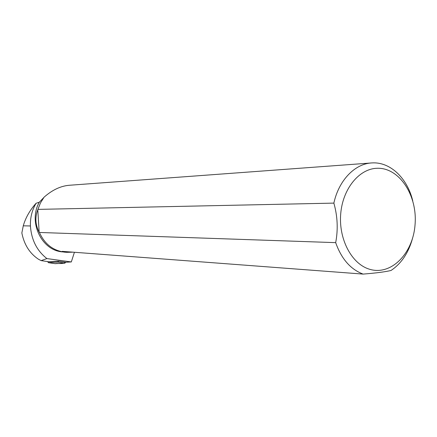 <?xml version="1.0" encoding="UTF-8"?>
<svg xmlns="http://www.w3.org/2000/svg" width="437" height="437" viewBox="0 0 437 437"><rect width="100%" height="100%" fill="white"/><g stroke="black" fill="none" stroke-linecap="round" stroke-linejoin="round"><path stroke-width="0.66" d="M47.693 261.605L48.36 262.642L57.815 262.107L58.667 261.151L48.562 261.736L41.149 260.621L46.912 258.578L71.318 261.943L74.421 252.275M64.856 263.172L55.177 263.664C58.569 263.003 62.333 264.423 65.714 262.222L64.856 263.172L57.815 262.107M71.318 261.943L65.878 262.244L58.667 261.151M37.795 209.7L39.15 232.156C35.326 224.837 34.873 217.353 37.795 209.7L40.455 202.954L44.039 197.224C52.303 189.887 60.83 185.9 69.625 185.244L370.734 163.017M38.024 209.389L333.868 203.112C338.817 180.099 355.194 163.443 372.193 162.908C389.378 161.876 405.651 176.586 411.845 197.497L412.752 200.752M43.755 197.595L39.314 202.205C27.897 222.029 41.706 250.696 62.66 251.903M39.15 232.156L39.417 232.468L335.682 242.639C341.428 258.89 350.572 269.378 363.114 274.092C375.754 273.092 385.057 271.896 391.017 270.487C401.395 263.522 408.584 252.772 412.572 238.231M41.149 260.621L38.593 259.321C29.732 253.465 24.15 244.676 21.85 232.959L23.27 225.825C25.548 217.845 29.803 210.328 36.047 203.287C32.01 210.224 30.137 217.784 30.426 225.962C31.398 239.869 36.894 250.74 46.912 258.578M36.047 203.287L39.314 202.205M73.165 252.176L66.785 252.324L62.201 251.351L363.114 274.092M65.725 252.242L64.512 252.149C52.997 250.592 44.629 244.032 39.417 232.468M376.743 168.294C399.178 167.109 417.668 195.47 415.041 224.798C412.927 254.203 390.181 276.714 368.353 268.853C351.086 262.943 338.528 238.504 340.723 213.682C342.766 188.833 359.034 168.933 376.743 168.294M333.868 203.112C337.588 216.293 338.189 229.469 335.682 242.639M48.36 262.642L55.346 263.691M23.27 225.825L30.426 225.962M48.283 262.642L55.27 263.686M64.512 252.149L66.785 252.324"/></g></svg>
